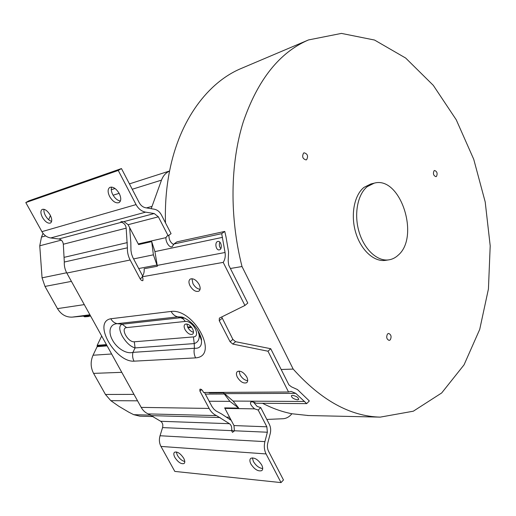 <?xml version="1.0" encoding="UTF-8"?>
<svg xmlns="http://www.w3.org/2000/svg" width="516" height="516" viewBox="0 0 516 516"><rect width="100%" height="100%" fill="white"/><g stroke="black" fill="none" stroke-linecap="round" stroke-linejoin="round"><path stroke-width="0.77" d="M367.327 186.592C357.569 194.306 353.783 214.205 359.065 231.884C364.27 249.609 377.435 261.638 388.819 259.858C392.276 259.329 395.398 257.774 398.171 255.194C420.256 236.754 400.332 175.588 374.223 183.161L367.327 186.592M374.223 183.161L370.901 183.948L363.999 187.373C354.234 195.067 350.428 214.895 355.705 232.51C360.897 250.163 374.055 262.141 385.439 260.361L388.819 259.858M303.589 153.071L304.118 152.813C307.562 153.826 308.407 156.109 306.639 159.65L306.091 159.921C302.647 158.883 301.815 156.6 303.589 153.071M387.529 333.968L388.606 333.433C391.173 334.574 391.728 336.716 390.264 339.863L389.161 340.412C386.6 339.251 386.052 337.103 387.529 333.968M434.072 170.744L434.588 170.48C437.084 171.473 437.723 173.447 436.484 176.395L435.955 176.672C433.459 175.659 432.827 173.686 434.072 170.744M292.514 395.327C296.474 396.133 298.5 397.526 298.59 399.5L297.461 399.836C293.507 399.023 291.488 397.63 291.405 395.662L292.514 395.327M217.875 241.449L217.952 241.436C221.37 240.669 222.764 249.409 219.3 249.867L219.248 249.873C215.836 250.641 214.417 241.959 217.875 241.449M264.901 441.632C263.844 446.056 264.237 450.158 266.082 453.932L281.033 482.595L283.471 479.97L268.591 451.365C267.333 448.791 267.069 445.992 267.785 442.973L270.236 433.588C271.029 430.273 270.732 427.183 269.346 424.326L260.722 407.595L258.187 410.033L266.849 426.803L267.372 432.227L264.901 441.632L160.044 435.749L162.566 427.596L231.542 430.647L231.626 430.06L234.161 431.228M231.542 430.647L232.516 432.363L234.412 430.77L233.98 425.571L266.849 426.803M121.892 221.59L121.873 222.422L120.757 221.912L121.144 221.712L124.008 221.596L154.22 213.54L158.36 216.823L168.126 235.722L171.073 233.69L161.36 214.837C159.644 211.689 157.29 209.812 154.297 209.212L145.699 207.78C142.951 207.239 140.778 205.516 139.185 202.614L121.46 168.558L118.248 170.454L136.056 204.6C138.411 208.851 141.597 211.367 145.615 212.147L154.22 213.54M200.073 289.308C197.28 288.921 194.893 287.025 192.932 283.613L191.971 278.685M190.023 285.825C188.514 282.613 188.598 280.356 190.281 279.059C193.326 278.111 196.267 279.898 199.105 284.432C200.595 287.644 200.511 289.889 198.841 291.166C195.79 292.12 192.849 290.34 190.023 285.825M247.686 380.685C244.687 380.311 242.139 378.351 240.05 374.81L239.127 371.062M237.36 377.235C236.064 374.513 236.115 372.591 237.521 371.468C240.675 370.494 243.758 372.339 246.771 376.996C248.054 379.712 247.996 381.621 246.609 382.73C243.442 383.704 240.359 381.872 237.36 377.235M262.709 468.528C259.135 468.135 256.026 465.787 253.395 461.498L252.369 457.84M250.911 464.019C249.563 461.285 249.55 459.375 250.873 458.279C254.446 457.266 258.052 459.485 261.689 464.942C263.025 467.657 263.037 469.56 261.728 470.644C258.135 471.656 254.53 469.444 250.911 464.019M184.786 461.536C181.967 460.827 179.491 458.73 177.356 455.247L176.266 451.932M174.924 457.511C173.576 454.912 173.473 453.145 174.614 452.19C177.478 451.461 180.503 453.487 183.702 458.26C185.031 460.853 185.134 462.613 184.006 463.549C181.129 464.277 178.104 462.265 174.924 457.511M120.409 201.014C117.506 200.563 114.958 198.428 112.765 194.609C111.269 191.636 110.895 189.114 111.63 187.063M109.637 196.519C107.56 192.107 107.625 189.069 109.824 187.398C113.023 186.444 116.165 188.488 119.254 193.526C121.305 197.938 121.241 200.963 119.061 202.601C115.855 203.562 112.714 201.53 109.637 196.519M51.626 221.396C49.343 220.693 47.285 218.79 45.466 215.675C44.144 213.185 43.667 211.057 44.021 209.283M42.473 217.442C40.5 213.482 40.39 210.805 42.144 209.425C44.711 208.728 47.388 210.605 50.175 215.043C52.129 219.01 52.239 221.674 50.497 223.028C47.923 223.731 45.253 221.867 42.473 217.442M181.232 316.979C182.935 316.785 190.146 320.713 194.351 325.802C198.912 330.756 201.975 338.877 201.492 340.489L201.492 340.489C201.879 346.094 199.518 348.687 194.39 348.261L132.954 352.363C126.072 354.389 116.493 347.784 112.482 340.076C108.186 332.652 109.295 324.022 117.267 323.667L177.852 316.85L181.232 316.979L184.025 318.056L180.645 317.727L177.852 316.85C175.014 316.25 172.757 314.444 171.093 311.438C193.752 308.252 219.81 356.266 195.609 357.878L134.037 361.168C115.481 362.451 92.074 322.036 110.798 318.753C112.372 321.494 114.533 323.132 117.267 323.667L122.144 324.209C118.938 325.557 118.977 329.524 122.253 336.09C126.227 342.682 130.496 346.629 135.069 347.919L132.954 352.363C132.244 355.479 132.606 358.42 134.037 361.168M193.494 332.278C191.236 331.73 189.327 330.105 187.772 327.415L186.869 323.996M185.044 329.601C183.812 327.041 183.838 325.261 185.121 324.248C187.637 323.487 190.133 325.035 192.591 328.892C193.81 331.446 193.79 333.22 192.52 334.22C189.991 334.987 187.501 333.446 185.044 329.601M230.394 268.488L242.01 266.533C229.407 216.823 230.233 163.462 243.281 121.86C257.826 79.67 279.562 52.361 308.497 39.938L341.437 33.405L374.532 40.042L405.673 58.05L433.292 85.346L456.247 119.789L473.74 159.309L485.201 201.95L490.2 245.816L488.433 288.973L479.719 329.389L464.045 364.851L441.677 392.966L413.316 411.2L380.26 417.122C350.293 416.373 321.268 400.358 293.178 369.082L281.181 369.488M262.528 403.267C272.306 408.343 282.097 411.839 291.895 413.755L308.42 415.528M308.497 39.938L241.527 68.325C208.2 82.063 179.652 119.609 169.577 171.048C166.3 187.572 164.939 204.839 165.494 222.854M291.895 413.755C289.341 416.87 286.348 418.528 282.916 418.74L266.824 419.437M293.178 369.082L242.01 266.533M151.194 208.696L161.489 180.136C163.159 175.737 165.855 172.712 169.577 171.048M107.128 345.875L97.124 346.675L93.048 355.234C90.364 361.413 90.545 367.463 93.59 373.384L105.464 394.476L133.979 394.372M258.187 410.033L254.633 408.859L224.931 408.408L224.654 407.898L238.695 408.098L229.904 401.364L223.467 392.876L209.541 392.947L208.593 392.47M118.248 170.454L25.8 202.569L41.912 231.639C44.041 235.257 46.982 237.36 50.729 237.953L58.759 238.992C61.385 239.566 62.907 241.314 63.326 244.229L64.306 262.038C64.113 265.946 64.945 269.623 66.816 273.061L141.184 407.382L209.135 408.44L199.905 391.089L199.892 389.225C200.859 388.948 201.84 389.561 202.82 391.07L203.581 392.502L288.534 391.999L267.978 351.215L270.732 348.719L288.921 384.891L291.508 386.871L297.487 389.567L309.329 400.951L306.691 403.622L256.078 403.215C253.711 401.945 251.95 401.564 250.808 402.093C249.828 403.577 251.105 405.834 254.633 408.859M253.414 402.074L257.168 406.434L260.722 407.595M137.546 400.822L110.805 400.661L118.828 406.273L128.697 412.116L133.709 414.677L139.842 416.173M50.42 215.507L48.678 219.719M43.034 233.342L41.48 237.083L39.758 245.797L42.06 277.84L66.648 272.758M223.202 262.386L142.126 276.802C143.751 274.512 144.422 271.822 144.145 268.726L157.354 266.23L153.394 254.82L151.691 241.611L138.578 244.584L138.243 243.933L165.997 237.618C165.301 241.243 169.435 248.499 172.331 246.558L173.879 243.997L221.686 233.664L225.053 252.492C225.627 256.284 225.015 259.587 223.202 262.386L244.919 305.466L247.79 303.085L228.64 264.998L228.195 260.825L228.569 251.95L226.008 236.87L224.757 231.426L221.686 233.664M173.731 244.597C170.512 242.701 168.913 239.695 168.938 235.586L169.093 235.051M173.879 243.997L176.911 241.869L224.757 231.426M220.829 248.615C219.236 246.661 218.919 244.513 219.88 242.178M71.421 281.381L45.002 286.425L57.482 308.62C61.082 314.483 65.964 317.321 72.117 317.134L90.274 315.444M90.61 316.044L84.669 316.811L88.552 316.534M84.669 316.811L83.695 316.302M97.124 346.675L97.182 345.359L106.425 344.604M101.678 336.026L97.182 345.359M110.805 400.661L105.464 394.476M288.534 391.999L291.127 391.418L295.765 393.353L224.537 393.656L223.467 392.876M224.537 393.656L233.122 401.074L238.695 408.098M295.765 393.353L306.691 403.622M224.931 408.408L233.98 425.571M45.002 286.425L42.06 277.84M124.008 221.596L128.103 224.699L138.243 243.933M222.486 237.36L154.923 251.615L151.691 241.611M154.923 251.615L157.354 266.23M165.997 237.618L167.049 235.999L168.126 235.722M142.126 276.802L142.938 278.337L142.932 280.601C142.003 280.872 141.081 280.285 140.165 278.827L130.148 260C128.155 256.181 127.239 252.118 127.4 247.809L64.306 262.038M267.978 351.215L232.806 344.082L230.091 341.76L219.248 320.688L219.358 318.12L244.919 305.466M270.732 348.719L235.573 341.695L232.871 339.386L221.68 316.966M231.233 420.353L221.48 413.897L216.062 410.968L213.863 409.117L212.037 406.647L204.51 392.495M142.661 275.995L132.773 257.349L131.548 254.014L130.961 250.499L130.832 242.572L129.632 227.595M281.033 482.595L174.808 471.411L160.96 446.43C159.257 443.141 158.947 439.587 160.044 435.749M25.8 202.569L28.812 200.853L121.46 168.558M198.002 330.775L199.124 334.878C199.602 339.38 197.976 342.282 194.248 343.585L193.41 336.916C201.266 336.606 192.971 320.455 185.283 321.442L126.594 327.602C120.112 328.047 127.884 342.476 134.315 341.786L135.069 347.919L194.248 343.585L194.39 348.261C193.694 351.66 194.1 354.866 195.609 357.878M209.135 408.44C211.005 411.878 213.463 414.264 216.501 415.606L229.465 423.7C231.303 425.12 232.019 427.242 231.626 430.06M141.184 407.382C142.951 410.504 145.293 412.677 148.221 413.903L160.682 421.282C162.598 422.739 163.23 424.842 162.566 427.596M121.873 222.422C124.343 223.299 125.781 225.215 126.175 228.156L127.4 247.809M198.757 333.149L199.028 332.594M111.624 353.995L93.048 355.234M93.59 373.384L121.77 372.326M205.362 394.108L224.079 394.037M229.904 401.364L209.154 401.242M133.709 414.677L150.769 415.128M226.408 417.154L229.588 417.238M113.107 195.222L119.151 193.339M132.231 189.256L161.489 180.136M41.48 237.083L45.679 235.915M146.467 207.909L151.917 206.394M39.758 245.797L61.275 240.127M133.592 258.916L153.394 254.82M156.754 265.089L138.701 268.539M57.482 308.62L84.282 304.614M72.117 317.134L89.913 314.786M84.134 316.534L90.429 315.715M97.15 346.062L106.799 345.281M191.655 327.408L187.966 327.763M187.76 327.389L191.365 327.041M187.598 327.06L191.094 326.725M233.122 401.074L304.614 401.467M157.238 265.398L225.053 252.492M110.798 318.753L171.093 311.438M130.148 260L66.816 273.061M201.575 389.619L199.905 391.089M232.806 344.082L235.573 341.695M266.082 453.932L160.96 446.43M234.412 430.77L267.372 432.227M158.36 216.823L128.103 224.699M145.615 212.147L50.729 237.953M58.759 238.992L121.383 222.293M136.056 204.6L41.912 231.639M140.165 278.827L142.364 277.253M222.08 318.359L219.248 320.688M230.091 341.76L232.871 339.386M148.221 413.903L216.501 415.606M160.682 421.282L229.465 423.7M126.175 228.156L63.326 244.229M126.594 327.602L122.144 324.209L180.645 317.727L183.277 318.959L185.283 321.442M220.055 417.521L151.639 415.644M64.274 257.31L127.317 242.597M134.315 341.786L193.41 336.916M298.758 399.139L298.59 399.5M307.581 415.509L380.26 417.122M230.394 418.773L228.794 418.728M153.097 416.554L139.713 416.173M169.59 170.99L129.439 183.883M115.049 188.508L111.269 189.72M198.841 291.166L199.279 290.824M246.609 382.73L247.132 382.253M261.728 470.644L262.283 470.063M184.006 463.549L184.38 463.2M197.989 330.872L201.492 340.489M192.52 334.22L192.874 333.929"/></g></svg>
